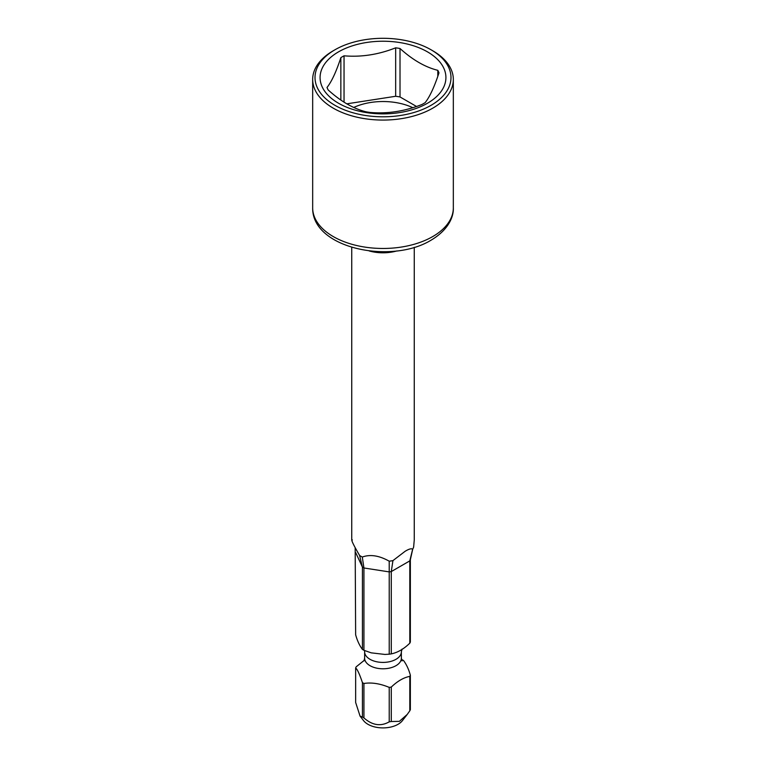 <?xml version="1.0" encoding="UTF-8"?>
<svg xmlns="http://www.w3.org/2000/svg" width="766" height="766" viewBox="0 0 766 766"><rect width="100%" height="100%" fill="white"/><g stroke="black" fill="none" stroke-linecap="round" stroke-linejoin="round"><path stroke-width="1.15" d="M432.733 108.178A70.328 40.608 0 0 0 453.328 79.463A70.328 40.608 0 0 0 432.733 50.757L431.076 49.8A67.983 39.248 0 0 0 334.924 49.8L333.267 50.757A70.328 40.608 0 0 0 312.672 79.463A70.328 40.608 0 0 0 356.085 116.978A70.328 40.608 0 0 0 432.733 108.178M333.267 50.757L334.924 49.8A67.983 39.248 0 0 0 334.924 105.306A67.983 39.248 0 0 0 431.076 105.306A67.983 39.248 0 0 0 431.076 49.8M427.485 103.238A62.908 36.318 180 0 1 338.515 103.238A62.908 36.318 180 0 1 338.515 51.868A62.908 36.318 180 0 1 427.485 51.868A62.908 36.318 180 0 1 427.485 103.238M344.039 102.156L344.039 55.813A57.402 33.139 0 0 0 342.412 56.713A57.402 33.139 0 0 0 340.851 57.651L340.851 100.049M344.039 55.813C361.246 57.287 378.461 54.625 395.668 47.827A57.402 33.139 0 0 1 400.015 48.497C412.615 59.911 425.216 67.188 437.817 70.328A57.402 33.139 0 0 1 438.985 72.837C434.37 86.903 429.755 96.842 425.149 102.644A57.402 33.139 0 0 1 423.588 103.582A57.402 33.139 0 0 1 421.961 104.482C404.754 111.281 387.539 113.942 370.332 112.468A57.402 33.139 0 0 1 365.985 111.798C353.385 108.657 340.784 101.38 328.183 89.976A57.402 33.139 0 0 1 327.015 87.468C331.63 81.665 336.245 71.726 340.851 57.651M437.817 70.328L437.817 76.265M416.493 106.464L400.015 96.947A57.402 33.139 0 0 0 395.668 96.277L346.806 103.831M400.015 48.497L400.015 96.947M412.769 107.68A46.889 27.069 0 0 0 353.748 107.441M395.668 47.827L395.668 96.277M362.299 557.035L363.927 567.979A28.055 16.201 180 0 1 362.423 567.108L359.58 555.455A31.262 18.049 0 0 0 362.299 557.035C370.227 554.163 379.199 555.551 389.214 561.191L389.224 571.896A28.055 16.201 180 0 0 391.282 571.57L409.8 560.884L412.635 549.241C411.447 548.274 408.939 548.963 405.099 551.309L392.939 560.616L391.282 571.57L391.282 653.877A28.055 16.201 180 0 1 389.224 654.193L384.925 654.442L371.223 652.843L363.927 650.286A28.055 16.201 180 0 1 363.161 649.855A28.055 16.201 180 0 1 362.423 649.415C359.541 645.556 357.282 640.692 355.644 634.803L355.175 547.661M412.635 549.241A31.262 18.049 0 0 0 412.75 549.05A31.262 18.049 0 0 0 413.63 547.096L414.262 539.944L414.262 247.322M359.58 555.455C353.011 544.157 350.608 538.977 352.37 539.925M389.214 561.191A31.262 18.049 0 0 0 392.939 560.616M412.75 549.05L410.356 559.697L410.356 641.994A28.055 16.201 180 0 1 409.8 643.181C403.759 649.041 397.592 652.603 391.282 653.877M401.499 659.507L402.073 659.717A28.055 16.201 180 0 1 402.839 660.139A28.055 16.201 180 0 1 403.577 660.589C406.478 664.486 408.738 669.35 410.356 675.191L410.356 709.642A28.055 16.201 180 0 1 409.8 710.829L409.8 676.378C403.73 677.517 397.554 681.089 391.282 687.073L391.282 721.515L399.373 721.352L407.244 714.419L409.8 710.829M410.356 559.697A28.055 16.201 0 0 1 409.8 560.884L409.8 643.181M410.356 675.191A28.055 16.201 180 0 1 409.8 676.378M391.282 687.073A28.055 16.201 180 0 1 389.224 687.389C380.022 683.569 371.587 682.267 363.927 683.473L363.927 717.924A28.055 16.201 180 0 1 363.161 717.493A28.055 16.201 180 0 1 362.423 717.053L360.058 716.105L355.644 702.451L355.644 668A28.055 16.201 180 0 1 356.2 666.813L364.233 660.359M360.058 716.105L363.572 720.634A21.285 12.294 0 0 0 367.948 724.301A21.285 12.294 0 0 0 402.428 720.634L407.244 714.419M391.282 721.515A28.055 16.201 180 0 1 389.224 721.84C380.759 726.656 372.333 725.354 363.927 717.924M389.224 654.193L389.224 571.896L363.927 567.979L363.927 650.286M355.644 552.506L362.423 567.108L362.423 649.415M389.224 687.389L389.224 721.84M363.927 683.473A28.055 16.201 180 0 1 363.161 683.052A28.055 16.201 180 0 1 362.423 682.602L362.423 717.053M362.423 682.602C359.522 673.994 357.262 669.13 355.644 668M453.328 207.864C453.759 217.142 448.081 230.087 431.114 240.151C391.158 264.71 311.877 248.366 312.672 207.864A70.328 40.608 0 0 0 356.085 245.379A70.328 40.608 0 0 0 432.733 236.57A70.328 40.608 0 0 0 453.328 207.864L453.328 79.463M369.164 250.942A31.262 18.049 0 0 0 396.836 250.942M402.064 660.924L401.365 658.185L401.365 651.809A18.365 10.6 180 0 1 390.028 661.604A18.365 10.6 180 0 1 370.016 659.306A18.365 10.6 0 0 1 364.635 651.809L364.501 650.497M363.936 660.924L364.635 658.185A18.365 10.6 0 0 0 370.016 665.683A18.365 10.6 180 0 0 390.028 667.981A18.365 10.6 180 0 0 401.365 658.185M312.672 207.864L312.672 79.463M351.738 539.944L351.738 247.322M401.365 651.809L402.064 649.07M364.635 658.185L364.635 651.809"/></g></svg>
